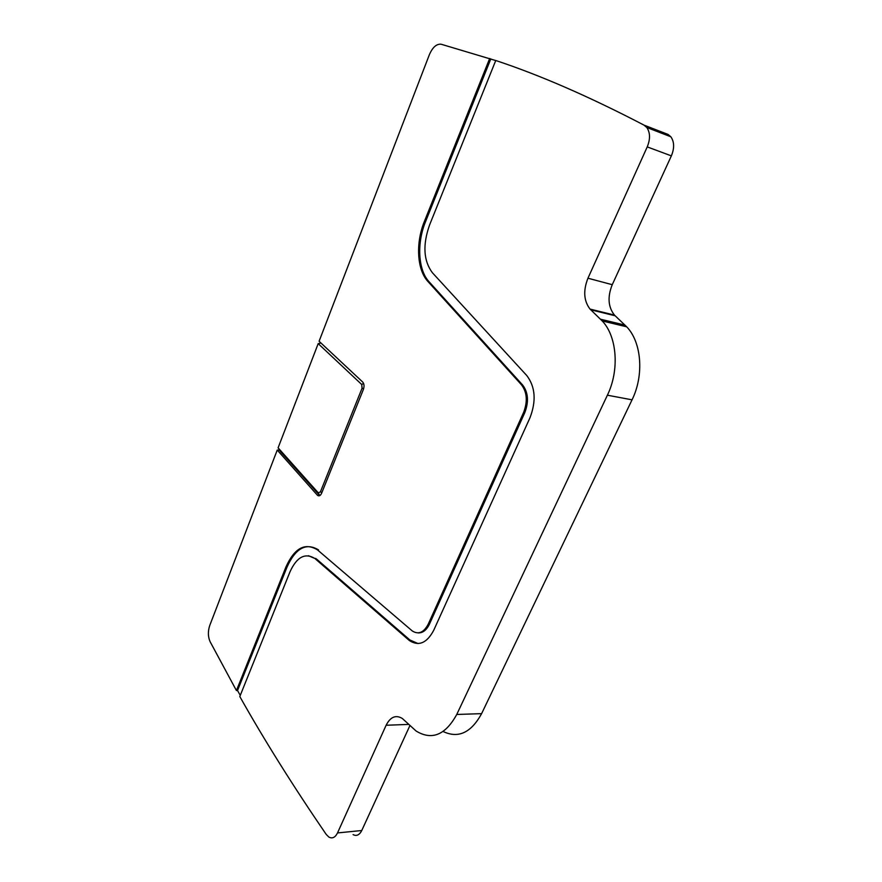 <?xml version="1.0" encoding="UTF-8"?>
<svg xmlns="http://www.w3.org/2000/svg" width="882" height="882" viewBox="0 0 882 882"><rect width="100%" height="100%" fill="white"/><g stroke="black" fill="none" stroke-linecap="round" stroke-linejoin="round"><path stroke-width="1.32" d="M278.095 447.836L280.498 451.551L319.571 495.342L318.27 492.829L278.095 447.836L318.193 343.627L321.026 343.065M443.106 731.498C458.287 738.719 471.12 732.777 481.605 713.648L632.041 399.833C644.235 375.28 641.633 342.139 626.672 326.803L614.434 315.072C608.106 306.98 607.378 296.848 612.251 284.688L671.356 155.882C674.521 148.22 674.355 141.859 670.86 136.787L668.049 134.428L643.981 125.112C589.441 96.689 540.038 75.157 495.761 60.505L429.545 225.053C422.555 244.953 423.514 260.851 432.412 272.759L526.774 375.545C535.341 386.845 536.41 400.913 529.983 417.759L433.735 630.255C426.932 643.066 418.851 646.528 409.513 640.63L408.675 639.946L409.854 639.968L418.079 643.551M353.087 834.615C356.56 836.39 359.459 835.022 361.763 830.513L409.921 725.566M318.27 492.829L320.409 491.869L321.897 492.542M363.582 388.896L362.072 388.212L320.409 491.869M362.072 388.212L361.741 384.53L318.193 343.627M279.726 450.36L277.246 450.063L317.344 495.133L319.813 495.585M240.268 695.391L237.534 690.529L236.431 690.551L210.081 641.644C207.943 636.716 207.821 631.325 209.74 625.492L277.246 450.063M308.468 555.737L314.753 558.416C305.018 552.551 296.76 557.016 289.991 571.823L239.805 696.537C264.269 740.042 293.067 785.994 326.197 834.394L328.898 837.084C332.338 838.892 335.204 837.514 337.508 832.939L386.118 725.258C390.417 716.89 395.798 714.607 402.28 718.444L416.117 731.035C431.86 740.604 445.41 735.07 456.755 714.464L607.389 395.202C619.616 370.175 617.091 336.483 602.219 320.949L590.047 309.097C583.763 300.905 583.068 290.608 587.952 278.216L647.234 146.897C650.409 139.091 650.255 132.62 646.793 127.493L643.981 125.112M495.739 60.56L441.143 44.232C436.535 43.769 432.61 47.253 429.369 54.695L319.097 341.268L362.734 382.071C364.2 383.857 364.42 386.316 363.384 389.458L321.621 493.214C320.486 495.64 319.163 496.379 317.652 495.43L317.344 495.133M418.101 632.89C422.743 633.089 426.535 630.167 429.457 624.125L524.757 412.71C528.946 401.718 528.252 392.501 522.673 385.059L429.082 281.777C418.079 270.046 416.613 243.388 425.51 221.746L490.8 58.918M318.534 549.905C306.142 542.419 295.657 548.086 287.113 566.872L237.534 690.529M316.605 559.089L409.854 639.968M489.686 58.477L424.385 221.437C415.499 243.101 416.954 269.771 427.946 281.512L521.505 384.839C527.072 392.281 527.767 401.508 523.577 412.511L428.277 624.092C423.801 632.581 418.465 634.864 412.258 630.939L317.421 549.828C305.029 542.342 294.555 548.009 286.011 566.817L236.431 690.551M315.491 559.023L408.675 639.946M361.763 830.513L337.508 832.939M408.719 724.409L386.118 725.258M481.605 713.648L456.755 714.464M632.041 399.833L607.389 395.202M624.985 325.094L600.543 319.229M615.14 315.778L590.742 309.803M612.251 284.688L587.952 278.216M671.356 155.882L647.234 146.897M363.571 383.35L361.741 384.53M286.011 566.817L287.113 566.872M424.385 221.437L425.51 221.746M429.457 624.125L428.277 624.092M523.577 412.511L524.757 412.71M522.673 385.059L521.505 384.839M427.946 281.512L429.082 281.777M626.672 326.803L602.219 320.949M614.434 315.072L590.047 309.097M670.86 136.787L646.793 127.493M317.652 495.43L319.736 495.629M315.866 558.482L314.753 558.416M410.681 640.641L409.513 640.63"/></g></svg>
